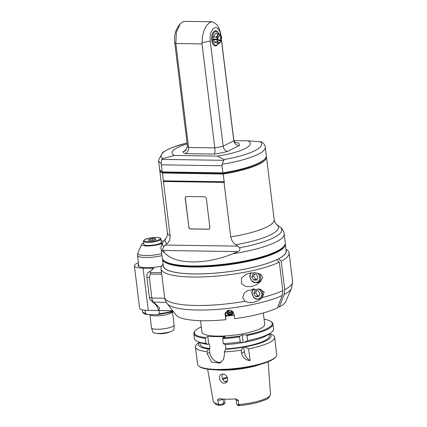 <?xml version="1.0" encoding="UTF-8"?>
<svg xmlns="http://www.w3.org/2000/svg" width="427" height="427" viewBox="0 0 427 427"><rect width="100%" height="100%" fill="white"/><g stroke="black" fill="none" stroke-linecap="round" stroke-linejoin="round"><path stroke-width="0.64" d="M258.42 282.38A6.96 5.754 -116.5 0 0 259.541 282.525M251.498 286.56L245.963 286.608L241.463 283.651L241.559 278.223L245.856 274.449L249.848 273.088L254.7 272.698L259.205 273.595L261.292 274.849L262.456 277.011L262.37 278.345L260.224 281.868L256.189 284.841L251.498 286.56M163.114 264.217L162.265 265.252A64.536 14.304 -7 0 0 160.984 268.684L161.438 272.357A64.536 14.304 173 0 0 161.619 273.104L164.662 297.886L165.11 299.834L167.192 303.629A63.18 14 -7 0 0 216.601 309.452A63.18 14 -7 0 0 282.247 295.479L282.807 290.595L279.317 262.141L276.739 259.659M278.65 258.703L281.222 261.191A64.536 14.304 -7 0 0 289.095 252.955A64.536 14.304 -7 0 0 287.024 249.934L285.951 249.138M160.984 268.684A64.536 14.304 -7 0 0 208.157 276.685A64.536 14.304 -7 0 0 279.317 262.141M281.222 261.191L284.718 289.645L284.158 294.523L279.274 307.002L277.747 306.976M245.018 301.27L242.739 297.619L244.132 293.242L247.809 290.371L259.696 289.047L264.148 291.993L262.408 297.544L257.956 300.864L252.965 302.465L248.594 302.556L245.018 301.27A64.536 14.304 173 0 1 164.662 297.886M278.756 258.709A62.006 13.744 -7 0 0 286.047 249.955M163.215 265.039A62.006 13.744 -7 0 0 206.593 273.712A62.006 13.744 -7 0 0 276.845 259.659M284.158 294.523A63.18 14 -7 0 0 291.524 288.358L285.663 301.627A55.681 12.34 173 0 1 279.274 307.002M225.216 312.927L225.872 319.69A55.681 12.34 173 0 1 176.089 315.078L167.192 303.629M225.872 319.69L225.061 313.818L229.32 310.173L233.889 313.375L234.669 318.675A55.681 12.34 173 0 0 277.369 307.952L282.247 295.479M253.793 293.568L254.972 290.557L258.068 290.606L259.995 293.664L258.815 296.674L255.72 296.626L253.793 293.568L255.704 292.618L257.625 295.671L259.226 295.628M256.6 290.584L255.704 292.618M255.72 296.626L257.625 295.671M251.765 277.038L252.944 274.027L256.04 274.075L257.961 277.128L256.787 280.139L253.686 280.091L251.765 277.038L253.675 276.082L255.597 279.141L257.198 279.093M254.572 274.049L253.675 276.082M253.686 280.091L255.597 279.141M234.108 314.886L225.91 315.617L225.851 317.368A48.086 10.659 173 0 1 225.766 317.373M234.151 315.163A39.668 8.791 173 0 1 225.894 316.092M225.851 317.368L225.771 316.898A48.721 10.798 173 0 1 225.707 316.903M225.771 316.898L225.269 312.788M225.509 312.286L225.936 315.761M233.073 311.651A3.165 3.085 1.9 0 1 229.502 315.057A3.165 3.085 1.9 0 1 227.004 310.829M232.464 311.086A2.658 2.589 1.9 0 1 230.254 314.459A2.658 2.589 1.9 0 1 227.687 310.509M227.297 311.593A2.658 2.589 -178.1 0 0 232.592 311.769M231.092 310.397L231.754 311.262L231.039 312.89L229.235 313.098L228.146 311.678L228.765 310.269M231.039 312.89L231.53 310.968M231.066 312.041L229.262 312.249L229.235 313.098M228.173 310.829L229.262 312.249M263.315 312.97L264.708 324.323A31.635 7.013 173 0 1 260.395 328.593A31.635 7.013 173 0 1 225.483 335.932A31.635 7.013 173 0 1 201.912 332.035L200.519 320.677M221.346 362.144A10.125 8.375 -116.5 0 1 209.737 352.387L209.267 348.56L209.972 348.571L209.406 343.981L208.702 343.97L207.784 336.465L225.114 336.732L222.921 337.832A39.231 8.695 -7 0 0 239.91 336.038A193.607 100.003 90.9 0 0 239.568 336.86A39.86 8.834 -7 0 1 222.664 338.606L223.284 343.655L225.232 344.637A36.567 8.102 173 0 0 242.627 342.641L243.171 342.369L242.253 334.869L239.91 336.038M264.083 319.22A39.231 8.695 -7 0 1 270.985 321.563A39.231 8.695 -7 0 1 246.246 334.928L242.253 334.869M201.282 326.933A39.231 8.695 -7 0 0 195.155 330.872A39.231 8.695 -7 0 0 205.584 337.565L207.784 336.465M222.921 337.832L222.664 338.606M239.568 336.86L240.187 341.904L242.627 342.641M246.246 334.928A193.602 160.125 63.5 0 1 247.025 335.553L247.644 340.602L244.105 342.385L243.171 342.369M247.025 335.553A39.86 8.834 -7 0 0 272.949 323.933A39.86 8.834 -7 0 0 271.668 322.07L270.985 321.563M272.949 323.933L273.568 328.982A39.86 8.834 173 0 1 270.798 332.825L267.985 334.752A36.567 8.102 173 0 1 244.105 342.385M270.798 332.825A39.86 8.834 173 0 1 247.644 340.602M225.381 344.626L225.894 348.816L226.598 348.827L225.792 349.233A36.567 8.102 -7 0 0 243.193 347.236L241.202 350.183L241.581 353.257C242.712 357.655 245.557 360.121 250.11 360.66L248.663 348.875A39.86 8.834 -7 0 0 274.588 337.255A39.86 8.834 -7 0 0 270.969 334.197L269.56 333.674M209.737 352.387L207.212 353.652L206.967 351.661L208.461 348.966L209.267 348.56M207.212 353.652L211.627 362.096L219.846 363.115L223.556 359.417L224.549 353.914L224.303 351.928L225.792 349.233M274.588 337.255L276.707 354.554A39.86 8.834 173 0 1 275.917 356.673A39.86 8.834 173 0 1 271.273 359.934A39.86 8.834 173 0 1 231.728 368.853A39.86 8.834 173 0 1 198.859 366.131A39.86 8.834 173 0 1 197.584 364.268L195.459 346.97A39.86 8.834 -7 0 0 206.967 351.661M224.303 351.928A39.86 8.834 -7 0 0 241.202 350.183M199.468 342.278L198.229 343.127A39.86 8.834 -7 0 0 195.459 346.97M275.917 356.673L275.378 357.33A39.231 8.695 173 0 1 270.809 360.537A39.231 8.695 173 0 1 231.888 369.318A39.231 8.695 173 0 1 199.542 366.638L198.859 366.131M259.984 364.471A30.648 6.795 173 0 1 245.178 368.202A30.648 6.795 173 0 1 216.206 369.846M219.078 398.69L219.467 398.701C218.138 398.845 217.546 399.336 217.69 400.163L218.72 404.508C218.277 404.828 218.517 405.106 219.435 405.33L220.124 405.362A2.381 0.528 173 0 0 222.707 404.812L223.641 403.6A3.646 0.806 173 0 1 218.763 404.47M268.156 361.733L270.472 394.377A28.817 6.389 173 0 1 238.458 404.604L238.512 400.483L235.891 398.983L234.941 398.941A29.127 6.453 173 0 1 219.467 398.701M222.702 374.1C227.015 373.838 229.699 381.087 225.643 382.805C221.202 385.341 216.959 376.182 221.186 374.426L222.702 374.1M218.704 404.3A28.817 6.389 -7 0 1 213.265 401.401C214.941 404.022 216.916 405.319 219.2 405.287L218.72 404.508M238.458 404.604L238.442 404.775A3.646 0.806 173 0 1 236.846 404.476A3.646 0.806 173 0 1 236.729 404.305L236.206 400.019A3.646 0.806 -7 0 0 238.512 400.483M238.442 404.775L238.549 404.812C239.568 405.159 239.809 405.431 239.264 405.634L238.757 405.645A2.381 0.528 173 0 1 238.213 405.485L236.846 404.476M238.549 404.812L239.264 405.634L238.757 405.645M224.57 399.128L225.034 402.907L223.972 404.182L222.707 404.812M224.96 381.658A21.51 4.766 173 0 1 227.372 380.911M222.659 374.095L222.072 375.488L222.008 377.228L222.504 379.005L223.486 380.548L224.848 381.605L226.71 381.984M225.034 402.907L223.641 403.6L223.118 399.314A1.9 1.569 63.5 0 1 223.102 399.053M269.416 333.775A36.567 8.102 -7 0 1 244.666 346.975L248.663 348.875M250.11 360.66A10.125 8.375 -116.5 0 1 244.34 351.875L243.737 346.964L243.193 347.236M244.666 346.975L243.737 346.964M269.085 333.999L269.336 336.033A34.8 7.713 173 0 1 225.894 348.816M208.702 343.97L207.896 344.37A36.567 8.102 173 0 1 201.256 342.945L198.059 341.76A39.86 8.834 173 0 1 194.44 338.696L193.821 333.647A39.86 8.834 -7 0 0 205.334 338.339L205.584 337.565M207.896 344.37L205.953 343.388A39.86 8.834 173 0 1 198.059 341.76M205.953 343.388L205.334 338.339M195.155 330.872L194.611 331.528A39.86 8.834 -7 0 0 193.821 333.647M209.972 348.571A34.8 7.713 173 0 1 200.258 344.514L200.007 342.481M199.633 342.342A36.567 8.102 -7 0 0 208.461 348.966M240.187 341.904A39.86 8.834 173 0 1 223.284 343.655M150.411 299.807L153.576 302.151L158.364 306.613C159.629 307.707 159.725 308.945 158.657 310.322A16.45 8.497 90.9 0 0 155.198 304.27L150.411 299.807A3.795 1.959 -89.1 0 1 149.381 297.336L146.888 277.016A3.795 1.959 -89.1 0 1 148.169 272.495L151.964 270.2L152.647 268.941L153.923 268.305L143.088 268.14A17.715 3.928 -7 0 1 134.409 265.85L139.597 308.102A17.715 3.928 173 0 0 148.276 310.392L158.919 310.557M166.306 302.348L153.576 302.151A6.325 3.267 -89.1 0 1 151.863 298.03L149.381 297.336M146.888 277.016L149.365 277.71L151.863 298.03L164.71 298.227M149.365 277.71L150.635 272.511C149.493 271.94 149.306 271.503 150.069 271.193M138.407 262.674A17.715 3.928 -7 0 0 138.102 262.824L136.827 263.459A17.715 3.928 -7 0 0 134.409 265.85M161.614 266.165A17.085 3.784 173 0 1 138.113 265.493A17.085 3.784 173 0 1 138.615 264.404M172.748 310.776L159.1 310.568A0.635 0.326 -89.1 0 1 159.015 310.584A0.635 0.326 -89.1 0 1 158.876 310.525L158.657 310.322M151.217 270.622A16.45 8.497 90.9 0 0 152.647 268.941M159.025 310.584L159.394 313.578L157.36 314.736L147.411 314.539C144.422 314.139 142.783 313.151 142.495 311.577A18.35 4.067 173 0 0 145.479 313.365L145.095 310.226M145.479 313.365L147.411 314.539M149.888 314.651L151.5 327.787A11.39 2.525 -7 0 0 151.521 327.888A11.39 2.525 -7 0 0 160.205 329.18A11.39 2.525 -7 0 0 172.556 326.548A11.39 2.525 -7 0 0 174.109 325.112A11.39 2.525 -7 0 0 174.109 325.011L172.513 312.03M151.521 327.888L152.845 332.153A10.595 2.349 -7 0 0 160.926 333.354A10.595 2.349 -7 0 0 172.407 330.909A10.595 2.349 -7 0 0 173.858 329.575L174.109 325.112M143.621 242.856A10.969 2.434 -7 0 0 143.194 243.059A10.969 2.434 -7 0 0 141.753 244.212A10.969 2.434 -7 0 0 149.37 245.915A10.969 2.434 -7 0 0 162.175 243.246M163.29 241.501A10.969 2.434 -7 0 0 161.203 240.7M161.006 239.061L161.379 242.12A8.86 1.964 173 0 1 160.867 242.904A1.644 0.363 173 0 1 161.806 243.118A1.644 0.363 173 0 1 161 243.539A1.644 0.363 173 0 1 159.346 243.732A1.644 0.363 173 0 1 159.218 243.726A8.86 1.964 173 0 1 149.615 245.408A8.86 1.964 173 0 1 143.798 244.281L143.419 241.218A8.86 1.964 -7 0 0 152.45 242.088A8.86 1.964 -7 0 0 161.006 239.061C160.467 238.389 161.502 237.78 156.357 237.444L149.322 238.117L144.7 239.563L143.419 241.218M143.696 243.459A1.644 0.363 173 0 1 143.371 243.283A1.644 0.363 173 0 1 143.643 243.043M160.867 242.904A8.86 1.964 173 0 1 159.218 243.726M152.108 240.348A3.651 0.811 173 0 1 148.98 240.3A3.651 0.811 173 0 1 148.628 240.145A3.651 0.811 173 0 1 149.007 239.478A3.651 0.811 173 0 1 152.161 238.709A3.651 0.811 173 0 1 155.289 238.757A3.651 0.811 173 0 1 155.69 239.275A3.651 0.811 173 0 1 155.263 239.574A3.651 0.811 173 0 1 152.108 240.348M149.114 240.332L149.007 239.478L152.161 238.709L152.359 240.316M148.98 240.3L149.007 239.478M152.161 238.709L155.289 238.757L155.263 239.574M169.829 331.875A6.96 1.543 173 0 1 159.992 333.743A6.96 1.543 173 0 1 157.307 333.412M276.616 224.405L276.605 224.399A57.111 12.655 -7 0 0 276.595 224.394L281.019 227.772C282.909 229.635 283.966 231.626 284.19 233.75L285.305 242.851A62.006 13.744 173 0 1 284.072 246.149A62.006 13.744 173 0 1 276.851 251.22A62.006 13.744 173 0 1 215.336 265.098A62.006 13.744 173 0 1 164.208 260.865A62.006 13.744 173 0 1 162.217 257.961L161.102 248.866A62.006 13.744 -7 0 0 164.608 252.699L163.061 250.462L237.839 251.61L232.961 253.75A62.006 13.744 -7 0 0 275.73 242.125A62.006 13.744 -7 0 0 284.19 233.75M280.486 227.324A60.154 13.333 173 0 1 239.499 247.793L235.875 244.73C233.131 242.835 231.418 240.22 230.735 236.878L224.047 182.414A65.603 48.646 -40.9 0 0 224.559 181.955A65.721 28.139 -162.5 0 0 224.159 181.769L223.209 174.056A53.781 11.919 -7 0 0 266.464 156.896A53.781 11.919 -7 0 0 266.315 156.293M223.209 174.056L162.511 172.999L163.306 180.834L224.159 181.769M163.306 180.834A65.721 28.139 -162.5 0 0 163.221 181.011A65.603 48.646 -40.9 0 0 163.445 181.48L224.047 182.414M224.559 181.955L163.221 181.011M163.445 181.48L170.133 235.944C170.266 239.28 169.188 241.853 166.904 243.673L163.738 246.63C162.692 248.146 162.468 249.427 163.061 250.462M188.745 227.1A1.9 1.569 63.5 0 0 190.597 228.963L208.472 229.235A1.9 1.569 63.5 0 0 209.097 229.096A1.9 1.569 63.5 0 0 209.87 227.426L206.337 198.64A1.9 1.569 63.5 0 0 204.485 196.783L186.61 196.505A1.9 1.569 63.5 0 0 185.991 196.644A1.9 1.569 63.5 0 0 185.211 198.32L188.873 227.036A1.9 1.569 -116.5 0 0 190.725 228.899L208.6 229.171A1.9 1.569 -116.5 0 0 209.155 229.064M239.499 247.793C240.406 249.32 239.851 250.596 237.839 251.61M164.608 252.699C174.734 264.58 205.179 265.05 232.961 253.75M284.072 246.149L283.533 246.806A61.371 13.6 173 0 1 276.381 251.829A61.371 13.6 173 0 1 215.496 265.562A61.371 13.6 173 0 1 164.891 261.372L164.208 260.865M162.463 258.842A61.878 13.712 -7 0 0 162.479 259.05A61.878 13.712 -7 0 0 225.568 265.119A61.878 13.712 -7 0 0 285.316 243.966A61.878 13.712 -7 0 0 285.284 243.764M285.316 243.966L286.159 250.825A61.878 13.712 173 0 1 226.411 271.978A61.878 13.712 173 0 1 163.322 265.909L162.479 259.05M229.673 310.167A39.86 8.834 173 0 1 228.269 310.322M159.703 169.38A53.781 11.919 -7 0 0 159.703 170.005A53.781 11.919 -7 0 0 162.361 173.122M162.511 172.999L162.868 172.385A53.145 11.78 173 0 1 161.966 171.803L161.283 171.296A53.781 11.919 173 0 1 159.554 168.777L158.502 160.226A53.781 11.919 -7 0 0 161.112 163.317L161.732 159.383L162.778 158.577A50.642 11.225 173 0 1 187.042 143.018L173.965 146.851L168.542 149.066L162.751 152.423L158.502 160.226M161.112 163.317L162.271 171.926L222.873 172.86A551.011 235.907 17.5 0 1 223.065 173.309L162.868 172.385A551.011 235.907 17.5 0 1 162.271 171.926A53.781 11.919 173 0 1 161.283 171.296M187.165 144A39.428 8.737 -7 0 0 174.413 155.439L217.439 156.101L224.084 159.522L222.163 164.251L222.003 165.767L222.873 172.86A53.781 11.919 173 0 0 265.247 158.529A53.781 11.919 173 0 0 266.315 155.668L265.263 147.118C265.151 145.292 263.955 143.547 261.692 141.871L247.996 140.841L233.873 140.622M174.413 155.439L162.778 158.577M217.439 156.101A39.428 8.737 -7 0 0 247.996 140.841M235.192 142.613L237.284 142.645L234.946 142.517M237.284 142.645A28.47 6.309 173 0 1 239.317 145.532C236.328 145.393 234.492 143.835 233.804 140.857L223.156 146.173C223.753 149.199 225.21 150.95 227.511 151.43A28.47 6.309 173 0 1 214.375 154.083L185.126 153.635C187.501 152.652 188.659 150.603 188.59 147.486L175.828 43.511L202.03 43.917L202.329 37.021L203.973 30.493L206.657 25.342L209.993 22.337L212.331 21.772L216.836 24.574A23.41 23.41 0 0 1 220.866 34.768L221.485 39.727L220.994 41.211A4.302 2.22 90.9 0 0 220.145 34.32L220.876 34.779M180.199 23.875A23.41 23.41 0 0 0 175.785 31.401A13.701 7.078 90.9 0 0 174.696 42.454A23.41 5.188 -7 0 0 175.828 43.511L176.351 32.324L180.199 23.875L182.628 21.916L185.008 21.355L212.331 21.772M202.03 43.917L214.797 147.891L188.59 147.486A23.41 5.188 173 0 1 187.464 146.434L184.907 151.137L182.953 151.654A28.47 6.309 173 0 0 185.126 153.635M214.375 154.083C214.978 153.074 215.123 151.009 214.797 147.891A23.41 5.188 173 0 0 223.156 146.173L210.239 40.976A10.59 5.471 -89.1 0 1 214.039 28.214A10.59 5.471 -89.1 0 1 220.732 34.64M221.421 40.026L233.804 140.857A23.41 5.188 173 0 0 233.841 140.387L221.48 39.743M218.186 43.906L217.834 44.408A7.59 3.923 -89.1 0 1 211.744 40.223A7.59 3.923 -89.1 0 1 213.468 31.982A7.59 3.923 -89.1 0 1 218.021 32.297L218.357 32.804A6.96 3.597 90.9 0 0 214.183 32.521A6.96 3.597 90.9 0 0 212.603 40.069A6.96 3.597 90.9 0 0 218.186 43.906A6.96 3.597 90.9 0 0 218.56 43.303M218.789 33.584A6.96 3.597 90.9 0 0 218.357 32.804M214.183 41.91L217.028 41.953L217.231 39.754A4.302 2.22 90.9 0 0 220.759 41.649L219.563 43.319L216.713 43.271L214.183 41.91L213.916 39.738L213.281 40.053A5.695 2.941 -89.1 0 1 213.206 39.449L213.842 39.135L213.575 36.962L215.496 33.375L218.346 33.418L219.836 34.155A4.302 2.22 90.9 0 0 217.162 39.151L216.42 37.005L218.346 33.418M216.697 33.391L216.793 32.762A5.695 2.941 -89.1 0 1 217.103 32.927L217.028 33.397M218.298 39.914L220.359 39.946L220.994 41.211M220.972 41.312L220.588 41.307M220.759 41.649L220.129 40.384L218.517 40.357M217.028 41.953L219.563 43.319M217.097 39.786L213.916 39.738M217.231 39.754L218.128 39.305L213.639 39.236M219.211 35.863L219.574 35.868L219.836 34.155M219.574 35.868A2.53 1.308 -89.1 0 0 219.393 35.841A2.53 1.308 -89.1 0 0 218.053 38.702L217.162 39.151M213.842 39.135L217.023 39.183M213.575 36.962L216.42 37.005M216.761 32.986L217.103 32.927M220.145 34.32L219.884 36.033L218.902 36.017M219.884 36.033A2.53 1.308 -89.1 0 1 220.359 39.946M220.129 40.384A2.53 1.308 -89.1 0 1 219.318 40.901A2.53 1.308 -89.1 0 1 218.128 39.305M174.696 42.454L187.464 146.434M265.247 158.529L264.708 159.186A53.145 11.78 173 0 1 223.065 173.309L223.033 173.928M186.055 196.617A1.9 1.569 -116.5 0 0 185.339 198.256L188.873 227.036M291.524 288.358L292.591 281.404A64.536 14.304 173 0 1 284.718 289.645M282.807 290.595A64.536 14.304 173 0 1 262.408 297.544M225.093 314.384L225.13 313.258M261.644 298.318L260.102 299.087A6.325 5.231 -116.5 0 0 260.78 289.373M254.375 288.652A5.567 4.606 -116.5 0 0 253.505 296.824A5.567 4.606 -116.5 0 0 261.009 297.069A5.567 4.606 -116.5 0 0 258.346 288.78M260.854 281.163L258.073 282.551A6.325 5.231 -116.5 0 0 259.413 273.68M251.364 272.837A5.567 4.606 -116.5 0 0 251.775 280.646A5.567 4.606 -116.5 0 0 258.73 280.907A5.567 4.606 -116.5 0 0 257.497 273.066M217.69 400.163A3.646 0.806 -7 0 0 223.118 399.314L223.583 399.08M222.68 379.373A24.931 5.524 173 0 1 227.506 377.996M227.255 377.303A25.31 5.61 -7 0 0 222.376 378.696M244.34 351.875L241.581 353.257M158.364 306.613L155.198 304.27M150.475 274.059L161.758 274.235M161.491 272.682L150.635 272.511M172.716 310.739L158.876 310.525M148.276 310.392L143.088 268.14M172.892 310.963A18.35 4.067 173 0 1 159.394 313.578M172.343 312.084A11.39 2.525 173 0 1 171.024 313.103A11.39 2.525 173 0 1 159.025 315.756A11.39 2.525 173 0 1 149.946 314.656M138.866 266.427L137.51 255.378A16.45 3.646 -7 0 0 161.929 255.618M161.689 253.654A15.943 3.533 173 0 1 145.073 255.527A15.943 3.533 173 0 1 137.868 253.003L137.51 255.378M156.271 237.46A8.225 1.825 -7 0 0 143.968 240.465A8.225 1.825 -7 0 0 156.17 240.652A8.225 1.825 -7 0 0 156.271 237.46M235.875 244.73A57.111 12.655 -7 0 0 276.605 224.399C276.926 224.405 275.34 224.463 274.171 219.686A53.781 11.919 173 0 1 230.735 236.878M237.77 246.149L165.35 245.039M163.738 246.63A60.154 13.333 173 0 1 163.6 241.111L166.194 237.956A57.111 12.655 -7 0 0 166.904 243.673M170.133 235.944A53.781 11.919 173 0 1 167.416 232.795L159.703 170.005M161.401 164.838L222.003 165.767M222.163 164.251A53.781 11.919 -7 0 0 265.263 147.118M223.887 160.338L161.732 159.383M260.102 141.529A50.642 11.225 173 0 1 224.084 159.522M227.511 151.43L239.317 145.532M186.46 149.898L182.953 151.654M201.95 42.679A23.41 5.188 -7 0 0 210.239 40.976M292.591 281.404L289.095 252.955M253.099 288.785L252.426 289.719L251.722 293.082L253.964 297.849L256.221 299.258L260.102 299.087M250.532 272.96L249.688 276.547L251.935 281.313L254.193 282.727L258.073 282.551M213.265 401.401L207.618 369.168M236.206 400.019L235.48 398.893M270.472 394.377C269.053 399.661 264.607 399.875 258.847 402.095C252.981 403.766 246.411 404.951 239.147 405.65M159.015 310.584L172.764 310.797M173.469 311.71L157.36 314.736M142.276 309.783L142.495 311.577M141.753 244.212L137.868 253.003M274.171 219.686L266.464 156.896M161.102 248.866C160.723 246.374 161.555 243.785 163.6 241.111M166.194 237.956C165.884 238.036 167.437 237.716 167.416 232.795M234.871 142.479L233.841 140.387"/></g></svg>
